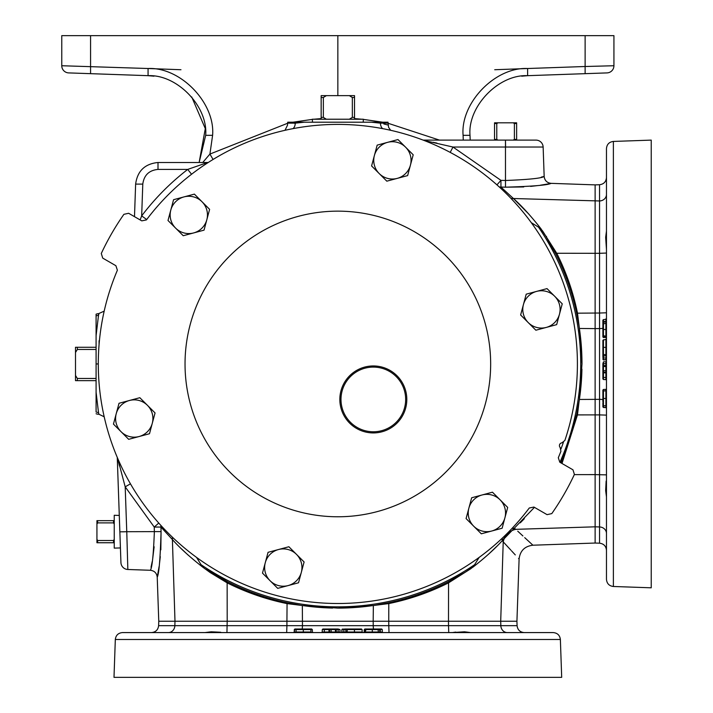 <?xml version="1.0" encoding="UTF-8"?>
<svg xmlns="http://www.w3.org/2000/svg" width="713" height="713" viewBox="0 0 713 713"><rect width="100%" height="100%" fill="white"/><g stroke="black" fill="none" stroke-linecap="round" stroke-linejoin="round"><path stroke-width="1.07" d="M204.916 632.583L211.217 631.789L220.745 632.253M455.759 632.092L452.363 632.583L464.475 631.789L470.776 632.583M344.949 629.579L345.858 629.579A0.597 0.597 0 0 0 345.261 629L348.488 629M347.899 629.579L345.858 629.579L345.939 632.003L346.536 632.583L345.939 632.003A0.597 0.597 0 0 0 346.536 632.583M348.817 632.003L346.126 632.003L345.627 629M349.593 629L350.457 629M371.981 629L372.846 629M115.319 639.49C115.854 635.274 118.242 632.975 122.476 632.583L553.217 632.583C557.45 632.975 559.839 635.274 560.373 639.49L115.319 639.49L114 677.35L561.692 677.35L560.373 639.49M168.339 632.583A7.166 6.515 -90 0 0 174.854 625.666L174.988 621.237L158.767 621.237L158.616 625.666L286.92 625.666L286.929 621.237L373.184 621.237L373.345 605.515L337.846 608.109L302.348 605.515L286.902 603.581C266.083 599.303 246.163 592.396 227.144 582.851L210.326 572.646L202.474 566.951C189.471 556.701 179.453 547.557 172.394 539.536L160.942 527.059L161.067 531.604C160.247 559.019 158.963 574.206 157.225 577.182C158.972 574.179 160.247 558.992 161.067 531.604L126.771 531.711L127.841 569.491L150.318 570.275C152.101 568.074 153.447 555.222 154.364 531.72L154.24 527.059L125.194 486.827L126.762 531.711L122.591 531.827M606.469 496.89L605.667 490.589L606.139 481.061M606.469 249.443L605.667 237.331L606.469 231.039M603.456 356.865L603.456 355.956A0.597 0.597 0 0 0 602.886 356.545L602.886 354.486M603.456 353.906L603.456 355.956L605.89 355.867L606.469 355.27L606.469 352.365M605.89 352.988L605.89 355.689L602.886 356.179M602.886 352.213L602.886 351.349M602.886 334.682L602.886 333.8M602.886 329.825L602.886 328.96M613.376 586.487C609.16 585.952 606.852 583.564 606.469 579.33L606.469 148.589C606.852 144.356 609.16 141.976 613.376 141.432L613.376 586.487L651.236 587.806L651.236 140.113L613.376 141.432M602.886 367.685L602.886 371.562L602.886 370.698L605.89 370.689L605.89 366.562L603.456 366.482L603.456 372.159L605.89 372.248L605.89 370.689L606.469 370.68L606.469 388.79L605.89 390.679M606.469 527.192L606.469 533.467A7.166 6.515 180 0 0 599.553 526.96L595.123 526.818L595.123 543.039L599.553 543.199L599.553 414.886L595.123 414.886L595.123 328.622L579.393 328.461L581.986 363.96L579.393 399.458L576.648 414.743L577.468 414.904L561.996 463.486M83.225 73.412L114.927 74.517L83.225 73.412M592.467 73.412L560.766 74.517L592.467 73.412M463.272 140.113L463.094 135.327C460.34 102.966 495.178 66.888 527.62 68.51L585.123 66.505L585.123 35.65L613.929 35.65L613.929 65.739A7.166 7.166 0 0 1 607.013 72.904L527.62 75.676C498.654 74.223 467.55 106.433 470.01 135.327L470.206 140.113M564.874 440.447A239.568 239.568 0 0 0 146.423 219.916L141.771 220.861L128.625 213.276L123.902 214.319A261.083 261.083 0 0 0 101.282 253.498L102.734 258.115L115.889 265.708L117.387 270.209A239.568 239.568 0 0 0 529.269 508.004L533.921 507.059L547.067 514.652L551.791 513.601A261.083 261.083 0 0 0 574.411 474.421L572.958 469.805L559.803 462.22L558.306 457.719A239.568 239.568 0 0 0 560.917 451.302L560.186 447.541A2.79 2.79 0 0 1 561.897 442.853L564.874 440.447M191.735 96.977L205.299 128.598L199.141 162.502L205.683 135.327C208.143 106.433 177.038 74.223 148.072 75.676L90.569 73.662L148.01 75.667M337.846 95.64L337.846 35.65L61.764 35.65L61.764 65.739L148.072 68.51C180.514 66.888 215.353 102.966 212.599 135.327L209.916 154.07L202.733 162.502M364.637 122.208L387.988 122.208A7.166 7.166 0 0 1 388.077 123.153L388.594 127.342L390.671 130.292M383.79 123.946L388.148 125.087M98.492 412.488L98.964 414.262L98.492 412.488A7.166 6.916 178 0 1 96.086 412.007L96.086 392.248L98.492 412.488M499.198 186.886A7.166 6.667 131.6 0 0 500.945 187.056L505.49 187.18C532.869 186.36 548.065 185.086 551.069 183.348C548.092 185.086 532.896 186.36 505.49 187.18L505.472 140.113L535.971 140.113A7.166 7.166 0 0 1 543.137 147.03L544.162 176.432L541.292 177.118M535.971 140.113L513.191 140.113L514.394 139.4L514.394 123.518L516.631 123.518L516.631 122.805L513.191 122.805L514.394 123.518M126.762 531.711L119.855 531.836L120.934 562.584A7.166 7.166 0 0 0 127.841 569.491L127.787 567.637M120.426 547.932L119.285 515.437L114.24 515.276L114.24 548.119L120.426 547.932L117.262 457.416L119.855 531.836M229.791 472.015A152.814 152.814 0 0 0 445.901 472.015A152.814 152.814 0 0 0 445.901 255.905A152.814 152.814 0 0 0 229.791 255.905A152.814 152.814 0 0 0 229.791 472.015M363.808 122.208L363.22 122.208L363.318 119.223L312.374 119.223L312.472 122.208L311.875 122.208L363.808 122.208M96.086 314.201L96.086 315.912L96.086 314.201A7.166 7.166 0 0 1 98.546 313.675L98.492 315.431L98.849 314.103M96.086 315.912A7.166 6.916 2 0 1 98.492 315.431L96.086 335.671L96.086 315.912M98.546 414.253A7.166 7.166 0 0 1 96.086 413.727M396.998 375.76A33.484 33.484 0 0 0 349.646 375.76A33.484 33.484 0 0 0 349.646 423.121A33.484 33.484 0 0 0 396.998 423.121A33.484 33.484 0 0 0 396.998 375.76M350.457 422.301A32.335 32.335 0 0 0 396.187 422.301A32.335 32.335 0 0 0 396.187 376.571A32.335 32.335 0 0 0 350.457 376.571A32.335 32.335 0 0 0 350.457 422.301M96.086 378.46L77.343 378.46L77.343 380.644L96.086 380.644M77.343 378.46L75.498 375.448L75.498 380.644L77.343 380.644M96.086 347.276L77.343 347.276L77.343 349.468L96.086 349.468M77.343 347.276L75.498 347.276L75.498 352.472L77.343 349.468M75.498 375.448L75.498 352.472M326.358 119.223L323.346 117.378L323.346 97.485L321.162 97.485L321.162 119.223M323.346 117.378L321.162 117.378M323.346 97.485L326.358 95.64L321.162 95.64L321.162 97.485M354.53 119.223L354.53 97.485L352.347 97.485L352.347 117.378L349.334 119.223M354.53 117.378L352.347 117.378M354.53 97.485L354.53 95.64L349.334 95.64L352.347 97.485M326.358 95.64L349.334 95.64M500.08 499.813A18.654 18.654 0 0 1 491.712 531.025L502.121 528.235L507.692 507.424L492.46 492.193L482.059 494.982A18.654 18.654 0 0 1 500.08 499.813M468.869 508.173A18.654 18.654 0 0 1 482.059 494.982L471.658 497.772L466.079 518.574L473.699 526.194A18.654 18.654 0 0 1 468.869 508.173M473.699 526.194A18.654 18.654 0 0 0 491.712 531.025L481.311 533.805L473.699 526.194M270.102 580.747A18.654 18.654 0 0 1 278.462 549.536L268.061 552.325L262.491 573.127L277.722 588.359L288.123 585.578A18.654 18.654 0 0 1 270.102 580.747M301.314 572.387A18.654 18.654 0 0 1 288.123 585.578L298.524 582.788L304.103 561.978L296.483 554.366A18.654 18.654 0 0 1 301.314 572.387M296.483 554.366A18.654 18.654 0 0 0 278.462 549.536L288.872 546.746L296.483 554.366M121.058 431.704A18.654 18.654 0 0 1 129.427 400.492L119.018 403.282L113.447 424.092L128.679 439.324L139.08 436.534A18.654 18.654 0 0 1 121.058 431.704M152.27 423.344A18.654 18.654 0 0 1 139.08 436.534L149.48 433.745L155.06 412.943L147.439 405.323A18.654 18.654 0 0 1 152.27 423.344M147.439 405.323A18.654 18.654 0 0 0 129.427 400.492L139.828 397.711L147.439 405.323M175.612 228.107A18.654 18.654 0 0 1 183.981 196.904L173.571 199.693L168.001 220.495L183.232 235.727L193.633 232.937A18.654 18.654 0 0 1 175.612 228.107M206.823 219.747A18.654 18.654 0 0 1 193.633 232.937L204.034 230.147L209.613 209.346L201.993 201.734A18.654 18.654 0 0 1 206.823 219.747M201.993 201.734A18.654 18.654 0 0 0 183.981 196.904L194.382 194.114L201.993 201.734M379.209 173.562A18.654 18.654 0 0 1 387.569 142.35L377.168 145.14L371.589 165.942L386.82 181.173L397.23 178.384A18.654 18.654 0 0 1 379.209 173.562M410.421 165.193A18.654 18.654 0 0 1 397.23 178.384L407.631 175.603L410.421 165.193L413.201 154.792L405.59 147.181A18.654 18.654 0 0 1 410.421 165.193M405.59 147.181A18.654 18.654 0 0 0 387.569 142.35L397.97 139.561L405.59 147.181M528.253 322.597A18.654 18.654 0 0 1 536.613 291.394L526.212 294.175L520.633 314.986L535.864 330.217L546.265 327.427A18.654 18.654 0 0 1 528.253 322.597M559.455 314.237A18.654 18.654 0 0 1 546.265 327.427L556.675 324.638L562.245 303.836L554.634 296.216A18.654 18.654 0 0 1 559.455 314.237M554.634 296.216A18.654 18.654 0 0 0 536.613 291.394L547.014 288.605L554.634 296.216M114.24 539.304L113.527 540.507L97.645 540.507L97.645 542.745L114.24 542.745M113.527 540.507L113.527 542.745M97.645 540.507L96.932 539.304L96.932 542.745L97.645 542.745M96.932 539.304L96.932 524.091L97.645 522.887L113.527 522.887L114.24 524.091M114.24 520.659L96.932 520.659L96.932 524.091M97.645 520.659L97.645 522.887M113.527 520.659L113.527 522.887M99.071 340.734L99.071 344.495M496.774 139.4L496.774 123.518L494.537 123.518L494.537 140.113L423.183 140.113L505.472 140.113L497.977 140.113L496.774 139.4L494.537 139.4M496.774 123.518L497.977 122.805L494.537 122.805L494.537 123.518M516.631 140.113L516.631 139.4L514.394 139.4M516.631 139.4L516.631 123.518M497.977 122.805L513.191 122.805M528.957 214.23L513.422 198.517C521.444 205.567 530.579 215.593 540.837 228.588L546.167 236.645L555.712 253.775L556.737 253.267C566.282 272.286 573.19 292.196 577.468 313.016L579.393 328.461M555.712 253.775A244.14 244.14 0 0 1 581.986 363.96A244.14 244.14 0 0 0 555.712 253.775C565.275 272.714 572.254 292.517 576.648 313.185L595.123 313.043L595.123 328.622L599.553 328.577L599.553 313.034L595.123 313.043L595.123 253.311L556.737 253.267L542.388 230.664A244.14 244.14 0 0 1 546.167 236.645A7.166 1.782 148.2 0 0 546.532 236.44M576.648 313.185L578.974 325.707M578.974 402.221L577.468 414.904L595.123 414.886L595.123 474.617L574.304 474.635M576.648 414.743A244.14 244.14 0 0 0 581.933 369.156A244.14 244.14 0 0 1 576.648 414.743L561.033 462.924M513.333 529.019L514.545 528.369L515.74 529.34C538.413 550.302 538.413 550.302 515.74 529.34A14.322 12.157 -45 0 0 503.218 541.853C524.18 564.536 524.18 564.536 503.218 541.853L502.255 540.659C495.214 548.511 485.535 557.281 473.218 566.951L465.17 572.281L448.031 581.826C429.101 591.389 409.298 598.367 388.621 602.77L388.79 603.581L373.345 605.515M448.031 581.826A244.14 244.14 0 0 1 337.846 608.109A244.14 244.14 0 0 0 448.031 581.826L448.548 582.851C429.529 592.396 409.61 599.303 388.79 603.581L388.763 621.237L373.184 621.237L373.229 625.666L388.772 625.666L388.763 621.237L448.495 621.237L448.548 582.851L471.141 568.502M388.621 602.77L376.108 605.087M287.072 602.77L286.929 621.237L227.197 621.237L227.144 582.851L227.661 581.826L204.551 568.502A244.14 244.14 0 0 0 227.661 581.826C246.529 591.362 266.332 598.341 287.072 602.77A244.14 244.14 0 0 0 332.65 608.055A244.14 244.14 0 0 1 287.072 602.77L299.585 605.087M134.49 216.663L135.63 184.106C137.395 171.004 144.855 163.803 158.001 162.502C144.855 163.803 137.395 171.004 135.63 184.106L142.787 184.106L141.673 215.879C154.962 198.339 170.309 182.849 187.724 169.409L207.617 162.502L158.001 162.502L158.001 169.409C149.062 170.3 143.99 175.202 142.787 184.106M154.133 546.773L152.662 559.037M152.217 561.559L151.031 567.281M150.318 570.275C154.427 570.774 156.726 573.083 157.225 577.182L159.079 566.612M159.507 563.502L160.291 556.639M160.835 549.839L161.067 531.604M543.137 147.03L505.588 147.03L505.472 140.113M505.588 147.03L452.987 147.03L500.945 180.362L505.606 180.487C529.108 179.56 541.96 178.214 544.162 176.432C544.661 180.541 546.969 182.84 551.069 183.348L547.522 184.025M505.49 187.18L523.725 186.949M530.624 186.405L537.557 185.603M540.49 185.193L547.397 184.052M595.123 543.039L532.914 545.213L524.715 537.638M522.905 535.962L517.745 531.185M518.556 558.448L519.1 559.028L516.925 621.237L500.704 621.237L503.218 541.853L510.865 550.124M511.524 550.837L515.285 554.91M96.086 335.671L96.086 392.248M293.079 128.616A7.166 6.034 -101.4 0 0 295.209 123.153L287.615 123.153L287.704 122.208L304.362 122.208L295.209 123.153C285.04 125.684 285.04 125.684 295.209 123.153L294.594 123.296M382.614 128.616A7.166 6.034 101.4 0 1 380.484 123.153L371.33 122.208L304.362 122.208M305.966 122.208L311.055 122.208M140.131 219.916L141.673 215.879L146.7 219.551M172.288 537.112A7.166 5.962 -45.6 0 1 172.394 539.536L174.988 621.237L227.197 621.237L226.939 632.583M160.773 525.321A7.166 6.667 -41.6 0 1 160.942 527.059L154.24 527.059L158.749 523.075M117.663 458.361L125.194 486.827L130.443 483.851M119.463 465.954L118.59 462.318M118.545 462.149L117.877 459.279M181.681 549.063L188.107 555.07M489.118 553.671L496.711 546.399M502.273 540.632L507.46 533.6M520.285 522.825L524.349 518.672M425.358 140.719L426.829 141.005M433.174 142.306L436.935 143.117M450.206 152.377L452.987 147.03L424.164 140.488M496.952 184.863L500.945 180.362L500.945 187.056L513.422 198.517A7.166 5.962 135.6 0 1 510.998 198.401M551.069 183.348L595.123 184.881L595.123 253.311L599.553 253.302L599.553 200.968L513.422 198.517M531.31 222.67L540.837 228.588M515.74 529.34L595.123 526.818L595.123 474.617L606.469 474.867M534.438 507.362L502.255 540.659A7.166 5.793 -134 0 1 502.326 538.137M500.704 621.237L448.495 621.237L448.504 625.666L500.838 625.666L500.704 621.237M202.474 566.951L196.556 557.423M479.136 557.423L473.218 566.951M585.123 35.65L337.846 35.65M527.62 68.51L527.62 75.676L585.123 73.662L585.123 66.505L613.929 65.739M68.68 72.904A7.166 7.166 0 0 1 61.764 65.739A7.166 7.166 0 0 0 68.68 72.904L90.569 73.662L90.569 35.65M158.001 169.409L187.724 169.409L191.556 174.248M208.267 162.466A7.166 7.166 0 0 1 207.617 162.502M560.997 448.905A238.775 238.775 0 0 0 563.395 442.327A238.775 238.775 0 0 1 560.997 448.905M512.023 528.44A7.166 5.793 -136 0 1 514.545 528.369M287.606 123.269L209.916 154.07L213.071 159.462M527.682 68.51L494.724 69.731M180.968 69.731L148.01 68.51M603.456 339.727L603.456 354.566L602.886 353.969L602.886 340.324L606.469 339.04L606.469 347.365L605.89 347.374L605.89 339.638L605.89 347.311M606.469 354.575L606.469 353.336M606.469 361.143L605.89 361.741L606.469 361.143L606.469 363.692L605.89 363.692L605.89 361.741L603.456 361.83L603.456 363.692L605.89 363.692L605.89 365.617A0.597 0.597 0 0 1 606.469 366.215L605.89 366.562L605.89 365.617L606.469 366.215M606.469 390.688L605.89 391.384M602.886 391.482L602.886 390.073L602.886 391.526L603.456 390.929L603.456 405.697L605.89 405.786L606.469 406.383L606.469 402.052M606.469 396.259L606.469 398.585M602.886 324.103L602.886 320.119L606.469 318.836L606.469 321.518L605.89 321.518L605.89 319.433L605.89 320.734M606.469 332.882L606.469 336.696M603.456 322.133L603.456 337.552L605.89 337.356L606.469 338.238L605.89 337.08L605.89 322.009L605.89 323.346L606.469 322.829M602.886 357.07L603.456 355.956L603.456 359.94L605.89 359.744L606.469 360.279L606.469 357.962L605.89 357.971L606.469 355.27L605.89 354.655L605.89 347.374L602.886 347.374M602.886 377.462L602.886 372.846L602.886 378.933L602.886 377.462L603.456 377.471L603.456 379.53L605.89 379.61L606.469 380.207L606.469 377.48L605.89 377.471L605.89 379.61L605.89 370.698M603.456 370.778L603.456 372.837L606.469 372.828L606.469 377.48M606.469 403.861L606.469 404.601M602.886 335.502L602.886 336.955L602.886 335.582L605.89 336.224L606.469 337.677M606.469 194.453L606.469 177.573C606.077 181.806 603.768 184.195 599.553 184.729L599.553 200.968A7.166 6.515 -0 0 0 606.469 194.453L606.469 221.476M602.886 399.628A7.166 2.121 0 0 0 599.553 399.342L599.553 414.886L606.469 415.135L606.469 474.733M606.469 490.589L606.469 506.444M603.456 405.537L603.456 407.506L605.89 407.595L605.89 403.433M602.886 405.537L602.886 406.909L606.469 407.845M605.89 391.49L605.89 389.387L603.456 389.476L603.456 391.945M602.886 398.915L602.886 392.542M602.886 372.846L602.886 371.384L602.886 372.846L603.456 372.837L603.456 377.471L605.89 377.471M602.886 378.906L603.456 379.53M603.456 359.664L605.89 359.744L605.89 357.971L602.886 357.971L603.456 359.664M602.886 336.741L605.89 337.356L605.89 333.479M603.456 319.522L603.456 321.518L605.89 321.518L605.89 322.009L606.469 321.411M602.886 320.119L602.886 321.287M605.89 400.02L605.89 390.84L603.456 390.929M603.456 403.879L603.456 405.697L602.886 405.1L603.456 394.556M603.456 402.676L603.456 401.036M605.89 402.595L605.89 404.244M605.89 405.786L605.89 398.487L606.469 398.487M603.456 398.014L603.456 398.487L605.89 398.487M605.89 398.576L605.89 395.662M603.456 395.162L603.456 398.576M602.886 401.784L602.886 398.567M602.886 399.057L602.886 401.009M602.886 403.219L602.886 403.674M602.886 391.589L602.886 392.319M602.886 404.467L602.886 402.89M602.886 370.698L602.886 363.692L603.456 363.692L603.456 365.537L605.89 365.617M603.456 364.031L603.456 361.83L602.886 363.692M602.886 371.562L603.456 372.159M603.456 340.306L603.456 342.338M605.89 354.156L605.89 349.869M603.456 344.949L603.456 347.249M603.456 350.128L603.456 347.507M603.456 354.566L605.89 354.655M602.886 347.24L602.886 340.903M602.886 351.785L602.886 352.988M602.886 340.324L602.886 346.331M602.886 329.558L602.886 325.208M602.886 335.591L602.886 323.747M602.886 322.695L605.89 321.536M605.89 323.631L605.89 324.21M605.89 325.734L605.89 328.007M603.456 325.805L603.456 323.212M602.886 336.402L603.456 336.991L603.456 333.381M603.456 332.481L603.456 329.647M603.456 336.991L605.89 337.08M602.886 329.504L606.469 329.513M602.886 323.943L605.89 323.346M605.89 327.338L605.89 326.688M605.89 333.203L605.89 329.584M606.469 331.554L606.469 326.483M603.456 365.537L602.886 364.94A0.597 0.597 0 0 0 603.456 365.537L602.886 366.83M602.886 321.527L603.456 321.518L603.456 324.611L603.456 321.599M603.456 337.552L602.886 336.955M603.456 359.94L602.886 359.343M602.886 390.073L603.456 389.476M603.456 407.506L602.886 406.909M605.89 372.248L606.469 372.846M605.89 337.641L606.469 338.238L605.89 337.641M605.89 355.867A0.597 0.597 0 0 0 606.469 355.27M606.469 360.618L605.89 360.02L606.469 360.618M606.469 408.192L605.89 407.595L606.469 408.192M351.179 632.583L354.495 632.583M340.662 632.583L340.065 632.003L340.662 632.583L338.114 632.583L338.114 632.003L340.065 632.003L339.976 629.579L338.114 629.579L338.114 632.003L336.188 632.003A0.597 0.597 0 0 1 335.591 632.583L335.324 629.579L331.117 629.579L331.117 632.003L336.188 632.003L335.591 632.583M301.786 632.003L310.966 632.003L311.563 632.583L286.671 632.583L286.92 625.666L373.229 625.666A7.166 2.121 90 0 0 373.514 629M297.205 632.583L299.763 632.583M303.497 632.583L301.786 632.583L303.497 632.583M299.505 632.583L302.187 632.583M305.262 632.583L303.221 632.583M377.712 629L381.687 629L382.284 629.579L380.287 629.579L380.287 632.003L382.97 632.583L376.624 632.583M379.673 629.579L364.254 629.579L364.165 632.003L363.568 632.583L364.165 632.003L368.327 632.003M343.844 632.583L343.844 632.003L345.939 632.003M334.121 629L330.244 629L331.108 629L331.117 629.579L329.647 629.579L329.558 632.003L328.96 632.583L322.196 632.003L331.108 632.003L331.126 632.583M378.977 632.583L372.302 632.583L372.302 632.003L379.797 632.003L378.46 632.003L378.977 632.583M372.257 629L365.413 629L366.215 629L365.02 632.583L364.129 632.583L364.726 632.003L372.302 632.003L372.311 629L378.059 629M507.353 632.583L524.242 632.583C520 632.19 517.62 629.882 517.077 625.666L500.838 625.666A7.166 6.515 90 0 0 507.353 632.583M296.269 629.579L294.3 629.579L294.219 632.003L298.373 632.003M296.269 629L294.897 629L293.961 632.583M310.315 632.003L311.126 632.003M310.324 629L312.339 629.579L312.419 632.003L313.016 632.583M312.339 629.579L309.861 629.579M302.891 629L300.03 629M311.741 629L303.355 629L310.28 629L310.877 629.579L310.966 632.003L310.422 632.003M331.028 629.579L328.969 629.579L328.978 632.583M324.344 629L328.96 629L322.882 629L324.344 629L324.335 629.579L322.285 629.579L322.196 632.003L321.599 632.583M328.96 629L330.431 629L328.96 629L328.969 629.579L324.335 629.579L324.335 632.003M322.9 629L322.285 629.579M344.736 629L345.858 629.579L343.835 629.579L343.835 629L341.866 629.579L341.785 632.003L343.844 632.003L343.835 629.579L342.142 629.579L341.527 632.583M350.021 629L347.32 629M365.065 629L363.915 632.583M382.284 629.579L382.373 632.003L381.081 632.003M381.687 629L380.519 629M310.877 629.579L307.25 629.579M299.139 629.579L300.77 629.579M299.21 632.003L297.562 632.003M297.927 629.579L296.109 629.579L296.706 629L303.319 629L303.319 629.579L296.109 629.579L296.02 632.003L303.319 632.003L303.319 632.583M303.791 629.579L303.319 629.579L303.319 632.003M303.23 632.003L306.144 632.003M306.643 629.579L303.23 629.579M303.488 629L309.264 629M302.749 629L300.806 629M298.587 629L297.918 629M297.339 629L298.916 629M331.108 629L338.114 629L338.114 629.579L336.269 629.579L336.188 632.003M337.775 629.579L339.976 629.579L338.114 629M329.558 632.003L331.117 632.003M361.5 629.579L359.468 629.579M347.659 632.003L351.937 632.003M356.865 629.579L354.557 629.579M347.24 629.579L347.837 629L361.491 629L362.088 629.579L347.24 629.579L347.151 632.003L362.168 632.003L354.495 632.003M351.678 629.579L354.299 629.579M354.432 629L354.441 632.583M362.088 629.579L362.168 632.003L362.765 632.583M352.775 629L360.591 629M361.491 629L355.484 629M372.222 629L376.598 629M366.215 629L372.311 629M379.12 629L380.394 632.583M378.175 632.003L377.596 632.003M376.072 632.003L373.799 632.003M376.009 629.579L378.603 629.579M365.413 629L364.815 629.579L368.425 629.579M369.334 629.579L372.159 629.579M364.815 629.579L364.726 632.003M377.863 629L378.46 632.003M374.468 632.003L375.127 632.003M368.603 632.003L372.222 632.003M369.2 632.583L372.257 632.583M336.269 629.579L336.866 629A0.597 0.597 0 0 0 336.269 629.579L334.976 629M330.244 629L329.647 629.579M380.279 629L380.287 629.579L377.204 629.579L380.216 629.579M364.254 629.579L364.851 629M341.866 629.579L342.463 629M294.3 629.579L294.897 629M347.151 632.003L346.554 632.583M296.02 632.003L295.423 632.583M380.287 632.583L380.287 632.003M341.188 632.583L341.785 632.003L341.188 632.583M293.622 632.583L294.219 632.003L293.622 632.583M345.35 629A0.597 0.553 90 0 1 345.903 629.57M367.739 629A0.597 0.553 90 0 1 368.291 629.57M302.178 629A7.166 2.121 90 0 0 302.464 625.666L302.348 605.515M602.886 356.455A0.597 0.553 -0 0 1 603.456 355.903M602.886 334.067A0.597 0.553 -0 0 1 603.456 333.524M579.393 399.458L599.553 399.342L599.553 328.577A7.166 2.121 0 0 0 602.886 328.301M212.599 135.327L205.683 135.327M463.094 135.327L470.01 135.327M546.167 236.645A244.14 244.14 0 0 0 542.388 230.664M204.551 568.502A244.14 244.14 0 0 0 227.661 581.826M388.077 123.153L380.484 123.153M559.946 462.291A242.892 242.892 0 0 0 538.404 226.957M200.834 564.527A242.892 242.892 0 0 0 474.858 564.527M292.954 122.208L312.383 119.374M313.889 119.223L321.162 118.608M354.53 118.608L361.803 119.223M363.309 119.374L382.738 122.208M388.086 123.269L439.458 140.113M148.072 68.51L148.072 75.676L153.99 76.175M98.278 363.96L96.086 363.96M606.469 312.784L599.553 313.034L599.553 253.302L606.469 253.053M603.456 391.277L603.456 390.751A0.597 0.49 180 0 0 602.886 391.241M605.89 333.301L605.89 330.787M603.456 330.377L603.456 331.572M603.456 331.83L603.456 332.285M605.89 328.39L605.89 324.682M603.456 321.322L603.456 320.797M605.89 348.862L605.89 347.908M605.89 343.514L605.89 342.338M389.022 632.583L388.772 625.666L448.504 625.666L448.753 632.583M310.529 629.579L311.055 629.579A0.597 0.49 -90 0 0 310.565 629M368.505 632.003L371.027 632.003M371.428 629.579L370.234 629.579M369.976 629.579L369.53 629.579M373.416 632.003L377.132 632.003M380.27 632.003L379.797 632.003L380.27 632.003M380.484 629.579L381.009 629.579M352.944 632.003L353.898 632.003M358.291 632.003L359.468 632.003M351.785 632.012A0.597 0.597 0 0 0 352.382 632.583M605.898 350.021A0.597 0.597 0 0 0 606.469 349.423M532.914 545.213C524.706 546.211 520.098 550.819 519.1 559.028M98.546 313.675L104.178 311.135M287.615 123.153L287.544 125.087L285.022 130.292M158.767 621.237L157.225 577.182M98.964 414.262L104.178 416.784M521.702 76.175L527.62 75.676M595.123 184.881L599.553 184.729M599.553 543.199C603.768 543.734 606.077 546.122 606.469 550.356M602.886 329.584L602.886 330.119M516.925 621.237L517.077 625.666M158.616 625.666C158.072 629.882 155.692 632.19 151.45 632.583M307.927 632.021A0.597 0.597 0 0 0 308.524 632.583"/></g></svg>
